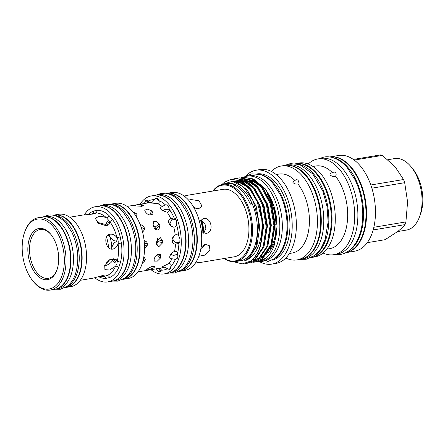 <?xml version="1.0" encoding="UTF-8"?>
<svg xmlns="http://www.w3.org/2000/svg" width="445" height="445" viewBox="0 0 445 445"><rect width="100%" height="100%" fill="white"/><g stroke="black" fill="none" stroke-linecap="round" stroke-linejoin="round"><path stroke-width="0.67" d="M54.996 289.283A36.674 21.243 -99.5 0 0 55.191 289.25A36.674 21.243 -99.5 0 0 68.569 275.26A36.674 21.243 -99.5 0 0 65.96 235.488A36.674 21.243 -99.5 0 0 43.098 216.915A36.674 21.243 -99.5 0 0 42.904 216.949M55.191 289.25L57.7 288.833A36.674 21.243 -99.5 0 0 71.078 274.838A36.674 21.243 -99.5 0 0 68.469 235.066A36.674 21.243 -99.5 0 0 45.607 216.493L43.098 216.915M53.111 215.241L53.901 215.107A36.674 21.243 80.5 0 1 76.768 233.681A36.674 21.243 80.5 0 1 79.371 273.453A36.674 21.243 80.5 0 1 65.999 287.448L65.204 287.581M53.739 215.363A36.674 21.243 80.5 0 1 74.999 235.883A36.674 21.243 80.5 0 1 76.863 273.87A36.674 21.243 80.5 0 1 65.765 287.259M302.505 258.812A47.52 27.523 -99.5 0 0 318.192 241.04A47.52 27.523 -99.5 0 0 315.36 190.777A47.52 27.523 -99.5 0 0 286.864 165.251M301.821 259.012L303.373 258.756A47.52 27.523 -99.5 0 0 320.7 240.623A47.52 27.523 -99.5 0 0 317.329 189.086A47.52 27.523 -99.5 0 0 287.698 165.017L286.146 165.279M296.12 163.632A47.52 27.523 80.5 0 1 325.173 188.474A47.52 27.523 80.5 0 1 328.265 239.36A47.52 27.523 80.5 0 1 311.784 257.327M299.413 164.433A47.52 27.523 80.5 0 1 325.757 239.777A47.52 27.523 80.5 0 1 314.637 255.497M387.79 159.722L394.548 158.592A36.24 20.993 80.5 0 1 411.03 166.725A36.24 20.993 80.5 0 1 419.718 216.248A36.24 20.993 80.5 0 1 419.44 217.027A36.24 20.993 80.5 0 1 406.502 230.076L397.58 231.567M411.03 166.725L412.882 168.983A32.641 18.907 80.5 0 1 420.703 213.589A32.641 18.907 80.5 0 1 420.453 214.284L419.44 217.027M200.945 220.192A23.913 13.851 80.5 0 1 203.387 233.124M166.369 193.43L166.897 193.341A39.505 22.879 80.5 0 1 191.528 213.35A39.505 22.879 80.5 0 1 194.332 256.192A39.505 22.879 80.5 0 1 179.925 271.266L179.396 271.355M167.214 193.597A39.505 22.879 80.5 0 1 189.904 215.914A39.505 22.879 80.5 0 1 191.823 256.615A39.505 22.879 80.5 0 1 180.142 270.927M168.928 273.108A39.505 22.879 -99.5 0 0 169.117 273.074A39.505 22.879 -99.5 0 0 183.529 258A39.505 22.879 -99.5 0 0 180.72 215.158A39.505 22.879 -99.5 0 0 156.089 195.149A39.505 22.879 -99.5 0 0 155.9 195.183M169.117 273.074L171.625 272.657A39.505 22.879 -99.5 0 0 186.038 257.583A39.505 22.879 -99.5 0 0 183.229 214.74A39.505 22.879 -99.5 0 0 158.598 194.732L156.089 195.149M110.176 204.249L110.783 204.149A38.098 22.066 80.5 0 1 134.54 223.446A38.098 22.066 80.5 0 1 137.244 264.764A38.098 22.066 80.5 0 1 123.348 279.304L122.742 279.404M110.955 204.405A38.098 22.066 80.5 0 1 132.871 225.904A38.098 22.066 80.5 0 1 134.735 265.187A38.098 22.066 80.5 0 1 123.432 279.009M112.351 281.14A38.098 22.066 -99.5 0 0 112.546 281.112A38.098 22.066 -99.5 0 0 126.441 266.572A38.098 22.066 -99.5 0 0 123.732 225.253A38.098 22.066 -99.5 0 0 99.975 205.957A38.098 22.066 -99.5 0 0 99.786 205.99M112.546 281.112L115.049 280.689A38.098 22.066 -99.5 0 0 128.95 266.155A38.098 22.066 -99.5 0 0 126.241 224.831A38.098 22.066 -99.5 0 0 102.484 205.534L99.975 205.957M148.157 269.798L146.516 269.798L147.095 269.169A33.18 19.218 -99.5 0 0 148.052 268.446L151.89 266.433L154.715 266.516L154.226 267.412A33.18 19.218 80.5 0 1 153.269 268.135L148.157 269.798M135.258 205.718C132.137 205.479 138.684 204.383 141.432 204.689A33.18 19.218 80.5 0 1 142.572 204.939L143.323 205.473L141.771 206.285L136.398 205.968A33.18 19.218 -99.5 0 0 135.258 205.718L134.507 205.462M151.35 215.035C149.375 215.146 147.696 214.457 146.316 212.966A33.18 19.218 -99.5 0 0 145.304 211.803L144.708 210.185L147.584 209.172L151.478 210.774A33.18 19.218 80.5 0 1 152.49 211.931L152.985 213.845L151.35 215.035M157.864 229.909C155.956 229.982 154.571 228.941 153.703 226.778A33.18 19.218 -99.5 0 0 153.08 225.02L153.703 221.554L156.735 221.388L159.254 223.991A33.18 19.218 80.5 0 1 159.877 225.749L158.96 229.436L157.864 229.909M57.005 269.765A25.955 15.035 80.5 0 1 56.81 270.321A25.955 15.035 80.5 0 1 36.056 274.226A25.955 15.035 80.5 0 1 29.515 238.37A25.955 15.035 80.5 0 1 50.786 234.292A25.955 15.035 80.5 0 1 57.005 269.765M51.092 234.676A24.753 14.34 -99.5 0 0 40.139 229.492A24.753 14.34 -99.5 0 0 31.111 238.937A24.753 14.34 -99.5 0 0 32.869 265.782A24.753 14.34 -99.5 0 0 48.305 278.325A24.753 14.34 -99.5 0 0 56.977 269.854M62.044 275.516A35.472 20.548 -99.5 0 0 53.105 226.522A35.472 20.548 -99.5 0 0 24.742 231.856A35.472 20.548 -99.5 0 0 24.475 232.618A35.472 20.548 -99.5 0 0 32.974 281.09A35.472 20.548 -99.5 0 0 62.044 275.516M24.742 231.856L25.081 230.944A36.674 21.243 80.5 0 1 38.175 217.739A36.674 21.243 80.5 0 1 61.043 236.312A36.674 21.243 80.5 0 1 63.646 276.084A36.674 21.243 80.5 0 1 50.274 290.073A36.674 21.243 80.5 0 1 33.592 281.846L32.974 281.09M203.465 233.158L205.863 228.758L204.889 223.546L201.579 220.47L200.389 220.002M199.488 221.616L203.237 218.562C211.509 216.671 214.468 232.44 206.013 233.419L201.346 231.706M206.291 233.364L206.013 233.419M197.268 208.705L193.725 207.309M188.658 200.2L190.772 199.488L199.004 200.778L202.041 206.174L198.782 208.633L194.092 207.965M184.074 196.011L186.972 195.522L184.569 196.384M196.15 262.055L199.41 262.183L195.249 263.234M200.873 248.672L203.771 246.257L204.95 244.194M201.168 246.825L205.618 244.455L209.328 245.679L209.951 249.906L204.917 255.113L198.854 256.237M186.132 195.505L222.956 189.347A34.198 19.808 80.5 0 1 244.283 206.669A34.198 19.808 80.5 0 1 246.708 243.76A34.198 19.808 80.5 0 1 234.237 256.81L197.413 262.967M167.086 193.314A39.505 22.879 80.5 0 1 167.281 193.28A39.505 22.879 80.5 0 1 191.912 213.288A39.505 22.879 80.5 0 1 194.721 256.131A39.505 22.879 80.5 0 1 180.308 271.205A39.505 22.879 80.5 0 1 180.119 271.233M167.281 193.28L171.72 192.535A39.505 22.879 80.5 0 1 196.351 212.543A39.505 22.879 80.5 0 1 199.154 255.386A39.505 22.879 80.5 0 1 184.747 270.46L180.308 271.205M140.064 204.244A39.505 22.879 80.5 0 1 151.267 195.956A39.505 22.879 80.5 0 1 175.897 215.964A39.505 22.879 80.5 0 1 178.701 258.806A39.505 22.879 80.5 0 1 164.294 273.881A39.505 22.879 80.5 0 1 151.005 269.692M151.267 195.956L155.706 195.216A39.505 22.879 80.5 0 1 180.336 215.224A39.505 22.879 80.5 0 1 183.14 258.067A39.505 22.879 80.5 0 1 168.733 273.141L164.294 273.881M162.686 240.795A33.18 19.218 80.5 0 1 162.742 242.681L158.643 246.908L156.568 243.715A33.18 19.218 -99.5 0 0 156.512 241.83L160.244 237.524L162.686 240.795L157.68 239.688L157.474 238.62M144.024 256.971L145.42 259.268L144.903 260.776L142.317 263.212M154.415 258.484A33.18 19.218 -99.5 0 0 154.671 257.722L157.346 254.457L160.539 254.557L160.845 256.687A33.18 19.218 80.5 0 1 160.589 257.449A33.18 19.218 80.5 0 1 160.328 258.195L157.341 261.109L154.243 261.126L154.148 259.229A33.18 19.218 -99.5 0 0 154.415 258.484M170.329 254.985L170.285 255.113C171.242 253.311 172.649 252.098 174.507 251.464C175.953 251.13 176.977 251.703 177.577 253.188L177.855 256.787L177.333 258.295L175.436 259.413L171.993 258.756C170.324 258.84 169.578 258.128 169.768 256.62L170.307 255.052M175.502 244.116C173.734 244.083 172.627 243.081 172.187 241.101L172.126 239.215L173.072 236.618L175.219 234.988C176.582 234.493 177.727 234.715 178.656 235.661L179.964 238.887L179.83 242.141L178.901 243.454L175.502 244.116A33.18 19.218 -99.5 0 1 174.507 251.464M173.745 227.095L170.619 225.904L169.317 224.169L168.694 222.411C168.399 220.453 169.078 219.179 170.741 218.584L174.14 217.939L175.464 218.74L176.754 221.677L176.704 225.209C176.192 226.472 175.208 227.1 173.745 227.095A33.18 19.218 -99.5 0 1 175.219 234.988M160.918 209.195C160.217 207.937 160.667 207.086 162.269 206.641L165.24 204.767L167.387 204.973L168.399 206.135L169.439 209.562C169.423 211.175 168.672 212.076 167.192 212.259L161.936 210.352L160.868 209.133M150.872 203.109C150.071 202.87 150.477 202.625 152.084 202.364L156.061 198.047L158.075 198.887L159.049 200.712C159.516 202.247 159.037 203.204 157.602 203.582L150.416 202.953M133.094 212.093L136.053 213.35L137.071 214.512L136.504 217.032M139.919 223.963L143.83 226.566L144.453 228.324L144.503 229.748L142.584 232.145M144.097 240.35L146.789 242.002L147.262 243.376L147.317 245.262L144.53 249.089M110.977 204.116A38.098 22.066 80.5 0 1 111.167 204.083A38.098 22.066 80.5 0 1 134.924 223.379A38.098 22.066 80.5 0 1 137.633 264.703A38.098 22.066 80.5 0 1 123.738 279.238A38.098 22.066 80.5 0 1 123.543 279.271M111.167 204.083L115.605 203.343A38.098 22.066 80.5 0 1 139.363 222.639A38.098 22.066 80.5 0 1 142.066 263.957A38.098 22.066 80.5 0 1 128.171 278.498L123.738 279.238M84.283 214.852A38.098 22.066 80.5 0 1 95.152 206.764A38.098 22.066 80.5 0 1 118.91 226.06A38.098 22.066 80.5 0 1 121.613 267.378A38.098 22.066 80.5 0 1 107.718 281.919A38.098 22.066 80.5 0 1 94.763 277.763M95.152 206.764L99.591 206.018A38.098 22.066 80.5 0 1 123.348 225.315A38.098 22.066 80.5 0 1 126.052 266.638A38.098 22.066 80.5 0 1 112.157 281.173L107.718 281.919M104.77 265.954L109.937 259.413L116.29 259.674L117.168 261.604L116.924 263.918L115.572 266.238L109.609 270.02L104.914 269.637L104.77 265.954M120.423 262.55A2.397 1.202 -165.3 0 0 117.168 261.604A31.979 18.523 -99.5 0 0 118.059 243.504C117.258 246.608 115.528 248.466 112.874 249.066C105.676 250.713 102.734 234.932 110.099 234.209C112.808 233.903 115.099 235.071 116.979 237.702C118.081 239.505 118.442 241.44 118.059 243.504L121.379 243.092A34.382 19.914 80.5 0 1 120.423 262.55L118.709 267.534A2.397 1.463 23.7 0 0 115.572 266.238A31.979 18.523 -99.5 0 1 107.017 275.577L103.674 276.328L97.939 276.773M113.152 249.011L112.874 249.066M120.217 236.857L116.979 237.702A31.979 18.523 -99.5 0 0 109.676 221.449L109.587 223.301L106.316 225.776L98.484 223.318L95.291 218.378L98.306 216.632C101.032 216.198 103.78 216.609 106.55 217.883L109.676 221.449A2.397 1.296 143.3 0 0 112.368 219.385A34.382 19.914 80.5 0 1 120.217 236.857L121.379 243.092M89.884 214.423L95.536 213.083M92.393 213.628A2.397 1.941 68.3 0 0 93.367 211.102L96.954 210.296A34.382 19.914 80.5 0 1 109.008 215.547A2.397 1.546 133.8 0 1 106.55 217.883A31.979 18.523 -99.5 0 0 95.336 212.994C95.948 213.194 94.996 213.567 92.488 214.101L82.614 215.063L69.754 217.216M54.095 215.074A36.674 21.243 80.5 0 1 54.29 215.041A36.674 21.243 80.5 0 1 77.152 233.614A36.674 21.243 80.5 0 1 79.761 273.386A36.674 21.243 80.5 0 1 66.383 287.381A36.674 21.243 80.5 0 1 66.188 287.414M54.29 215.041L58.729 214.301A36.674 21.243 80.5 0 1 81.591 232.874A36.674 21.243 80.5 0 1 84.194 272.646A36.674 21.243 80.5 0 1 70.822 286.641L66.383 287.381M38.175 217.739L42.709 216.976A36.674 21.243 80.5 0 1 65.576 235.55A36.674 21.243 80.5 0 1 68.18 275.322A36.674 21.243 80.5 0 1 54.807 289.317L50.274 290.073M346.032 252.643L354.615 251.208A48.527 28.107 -99.5 0 0 372.315 232.691A48.527 28.107 -99.5 0 0 368.866 180.064A48.527 28.107 -99.5 0 0 338.612 155.483L330.023 156.918M346.115 252.627A48.527 28.107 -99.5 0 0 363.415 234.181A48.527 28.107 -99.5 0 0 360.1 181.855A48.527 28.107 -99.5 0 0 330.112 156.913M373.171 229.948L404.972 224.63A42.959 24.881 -99.5 0 0 405.462 223.29A42.959 24.881 -99.5 0 0 405.907 221.91L373.85 227.273M404.972 224.63C403.181 226.855 400.622 229.236 397.296 231.784L385.053 239.699L367.264 242.675M348.124 251.292A48.55 28.124 -99.5 0 0 363.515 213.845A48.55 28.124 -99.5 0 0 347.773 167.237A48.55 28.124 -99.5 0 0 332.448 157.519M345.732 252.71A48.55 28.124 -99.5 0 0 365.918 217.744A48.55 28.124 -99.5 0 0 350.282 166.814A48.55 28.124 -99.5 0 0 329.723 156.957M268.157 252.654A38.426 22.256 -99.5 0 0 274.493 242.041A38.426 22.256 -99.5 0 0 260.403 184.72M254.746 181.577A38.426 22.256 -99.5 0 0 251.197 180.792M250.151 180.737A38.426 22.256 -99.5 0 0 249.105 180.759M247.287 181.009A38.426 22.256 -99.5 0 0 246.83 181.115M246.163 181.299A38.426 22.256 -99.5 0 0 245.518 181.51M244.778 181.805A38.426 22.256 -99.5 0 0 243.782 182.283M243.259 182.572A38.426 22.256 -99.5 0 0 242.976 182.739M242.403 183.112A38.426 22.256 -99.5 0 0 240.823 184.33M270.032 249.295A38.426 22.256 -99.5 0 0 273.453 242.219A38.426 22.256 -99.5 0 0 266.956 193.453M258.829 184.497A38.426 22.256 -99.5 0 0 251.842 181.226M250.58 181.009A38.426 22.256 -99.5 0 0 249.517 180.92M248.021 180.937A38.426 22.256 -99.5 0 0 246.78 181.082M246.046 181.226A38.426 22.256 -99.5 0 0 245.29 181.421M244.466 181.688A38.426 22.256 -99.5 0 0 243.493 182.088M242.937 182.355A38.426 22.256 -99.5 0 0 242.57 182.55M241.963 182.895A38.426 22.256 -99.5 0 0 240.333 184.041M258.701 261.421A42.781 24.781 -99.5 0 0 258.795 261.404A42.781 24.781 -99.5 0 0 266.082 258.011C269.653 254.974 272.418 250.591 274.376 244.85L277.085 226.199L273.936 206.057L265.654 189.169L254.251 179.641M254.746 262.083L262.467 258.923L271.606 245.545L274.676 225.237L270.933 203.421L261.476 185.932L252.699 178.801L243.326 177.244L251.937 178.929L260.714 186.06L270.171 203.549L273.914 225.365L270.844 245.673L261.704 259.051L254.746 262.083L253.183 262.261M241.029 177.716L242.564 177.371M250.885 262.728L258.606 259.569L267.745 246.191L270.816 225.882L267.078 204.066L257.616 186.577L248.838 179.446L239.466 177.889L248.076 179.574L256.854 186.705L266.316 204.194L270.054 226.01L266.983 246.319L257.844 259.696L250.885 262.728L249.322 262.906M237.174 178.362L238.704 178.017M247.025 263.373L254.751 260.214L263.891 246.836L266.956 226.527L263.218 204.711L253.761 187.223L244.978 180.091L235.611 178.534L244.216 180.219L252.999 187.351L262.455 204.839L266.193 226.655L263.129 246.964L253.989 260.342L247.025 263.373L244.95 263.574M233.314 179.007L234.849 178.662M260.03 247.481L263.095 227.172L259.357 205.356L249.901 187.868L241.118 180.737L230.988 179.307L240.356 180.865L249.139 187.996L257.221 201.763L261.771 219.474A42.781 24.781 -99.5 0 1 259.696 247.537A42.781 24.781 -99.5 0 1 250.446 261.176C254.429 258.439 257.622 253.873 260.03 247.481M222.155 184.302L224.38 182.278L230.988 179.307M224.063 258.512A39.121 22.656 -99.5 0 0 235.722 261.549L240.545 260.742A39.121 22.656 -99.5 0 0 254.813 245.818A39.121 22.656 -99.5 0 0 252.232 203.838A39.121 22.656 -99.5 0 0 235.255 184.453A39.121 22.656 -99.5 0 0 227.645 183.574L222.823 184.38A39.121 22.656 -99.5 0 0 212.782 191.05M221.788 184.597L232.474 181.276L243.782 187.134L253.149 200.856L258.328 219.413L258.773 223.857L256.109 246.274L250.73 255.942L247.242 259.157C246.608 259.785 243.198 261.293 245.34 260.653C250.691 258.539 254.913 253.973 258.011 246.942C261.349 239.01 262.606 229.854 261.771 219.474M235.722 261.549A39.121 22.656 -99.5 0 0 249.99 246.625A39.121 22.656 -99.5 0 0 247.214 204.194A39.121 22.656 -99.5 0 0 222.823 184.38M249.684 202.77A36.001 20.854 -99.5 0 0 252.232 203.838L250.301 204.16A39.121 22.656 80.5 0 0 233.325 184.775L235.255 184.453A36.001 20.854 -99.5 0 0 235.9 186.01M224.358 258.462A38.398 22.244 -99.5 0 0 249.033 246.285A38.398 22.244 -99.5 0 0 242.419 197.363A38.398 22.244 -99.5 0 0 213.077 191M243.643 177.193A43.198 25.02 80.5 0 1 247.019 176.198L249.528 175.781A43.198 25.02 80.5 0 1 276.467 197.658A43.198 25.02 80.5 0 1 279.532 244.511A43.198 25.02 80.5 0 1 263.779 260.998L261.271 261.415A43.198 25.02 80.5 0 1 257.633 261.565M247.019 176.198A43.198 25.02 80.5 0 1 273.959 198.081A43.198 25.02 80.5 0 1 277.024 244.934A43.198 25.02 80.5 0 1 261.271 261.415M311.478 257.483A47.604 27.573 -99.5 0 0 311.606 257.466L314.849 256.921A47.604 27.573 -99.5 0 0 332.209 238.759A47.604 27.573 -99.5 0 0 328.827 187.128A47.604 27.573 -99.5 0 0 299.146 163.02L295.903 163.56A47.604 27.573 -99.5 0 0 295.775 163.582M311.606 257.466A47.604 27.573 -99.5 0 0 328.966 239.299A47.604 27.573 -99.5 0 0 325.584 187.673A47.604 27.573 -99.5 0 0 295.903 163.56M326.797 249.156L329.673 248.677A41.913 24.28 -99.5 0 0 344.958 232.679A41.913 24.28 -99.5 0 0 335.563 176.22C333.739 176.748 331.931 176.376 330.14 175.091C329.573 173.689 330.379 172.921 332.565 172.793A41.913 24.28 -99.5 0 0 315.85 165.996L312.974 166.474M323.087 253.038A48.527 28.107 -99.5 0 0 333.833 254.685A48.527 28.107 -99.5 0 0 351.528 236.167A48.527 28.107 -99.5 0 0 348.085 183.535A48.527 28.107 -99.5 0 0 317.825 158.96A48.527 28.107 -99.5 0 0 308.201 164.01M332.565 172.793C333.694 171.881 334.707 171.837 335.597 172.66L335.636 172.71M335.597 172.66C336.325 173.689 336.32 174.874 335.563 176.22M333.833 254.685L337.037 254.151A48.527 28.107 -99.5 0 0 354.732 235.633A48.527 28.107 -99.5 0 0 351.289 183.001A48.527 28.107 -99.5 0 0 321.029 158.426L317.825 158.96M248.249 181.015A38.426 22.256 -99.5 0 0 247.275 181.393M246.708 181.649A38.426 22.256 -99.5 0 0 246.313 181.849M245.696 182.194A38.426 22.256 -99.5 0 0 244.633 182.884M243.543 183.724A38.426 22.256 -99.5 0 0 242.047 185.142M272.034 260.219A43.821 25.382 -99.5 0 0 287.12 243.676A43.821 25.382 -99.5 0 0 284.299 196.835A43.821 25.382 -99.5 0 0 257.588 173.828M274.17 258.873A43.821 25.382 -99.5 0 0 284.995 244.032A43.821 25.382 -99.5 0 0 283.543 200.684A43.821 25.382 -99.5 0 0 260.047 174.407M260.153 261.988A47.604 27.573 -99.5 0 0 271.756 264.124L275.906 263.434A47.604 27.573 -99.5 0 0 293.272 245.267A47.604 27.573 -99.5 0 0 289.89 193.642A47.604 27.573 -99.5 0 0 260.208 169.528L256.059 170.224A47.604 27.573 -99.5 0 0 245.779 176.02M271.756 264.124A47.604 27.573 -99.5 0 0 289.122 245.963A47.604 27.573 -99.5 0 0 285.74 194.332A47.604 27.573 -99.5 0 0 256.059 170.224M285.829 258.005A47.604 27.573 -99.5 0 0 296.976 259.908L300.219 259.368A47.604 27.573 -99.5 0 0 317.58 241.201A47.604 27.573 -99.5 0 0 314.203 189.576A47.604 27.573 -99.5 0 0 284.522 165.462L281.279 166.007A47.604 27.573 -99.5 0 0 271.355 171.436M296.976 259.908A47.604 27.573 -99.5 0 0 314.342 241.746A47.604 27.573 -99.5 0 0 310.96 190.115A47.604 27.573 -99.5 0 0 281.279 166.007M289.372 253.505L292.215 253.027A40.033 23.184 -99.5 0 0 306.816 237.752A40.033 23.184 -99.5 0 0 297.889 183.891C296.22 184.375 294.618 183.969 293.088 182.678L292.727 182.049L294.924 180.503A40.033 23.184 -99.5 0 0 279.009 174.062L276.173 174.54M294.924 180.503C296.064 179.569 297.093 179.485 298.017 180.264L298.417 181.037L297.889 183.891M109.37 235.661A19.981 11.57 80.5 0 1 111.812 248.332M111 249.011L114.115 242.458L116.44 241.935L116.056 239.894L113.731 240.417L107.885 235.199M107.262 225.532L108.28 222.572L107.178 221.315L106.066 224.547L97.344 222.389M80.3 280.3L93.166 278.147L103.885 275.171C106.433 274.871 107.479 275.004 107.017 275.577L107.15 275.344M104.314 265.793C107.885 265.187 110.694 263.379 112.752 260.364L114.927 262.856L115.277 262.038L115.494 261.221L113.314 258.734M175.108 218.4L175.464 218.74M175.959 219.496L171.609 219.869L170.012 223.457L171.336 226.388M170.958 267.918L169.406 269.559L164.161 267.095C162.553 267.35 162.069 267.172 162.714 266.561L168.8 263.59C170.274 263.451 171.075 264.197 171.197 265.815L170.852 268.179M144.364 204.021L145.198 201.007L146.155 200.283L147.64 200.395L148.319 201.029L148.541 202.825M155.806 229.47L155.672 228.93A24.753 14.34 -99.5 0 0 155.049 227.172L153.024 224.864M156.646 244.505L157.736 241.574A24.753 14.34 -99.5 0 0 157.68 239.688M169.428 209.272L164.995 209.361L162.82 211.08M160.306 268.14L161.224 270.171L160.756 271.15L159.499 271.789L158.359 271.539L156.512 269.125A35.578 20.609 80.5 0 1 155.911 268.869M162.364 266.9L162.714 266.561M170.841 254.095L173.378 255.53L177.844 254.078M173.578 236.067L173.033 238.069L173.094 239.955L175.775 242.864L179.875 242.002M108.841 260.186A19.981 11.57 80.5 0 1 106.316 262.956M262.044 256.342A38.426 22.256 -99.5 0 0 263.507 255.814M265.609 254.69A38.426 22.256 -99.5 0 0 266.549 254.034M250.446 261.176L242.28 263.902L233.542 261.732M266.082 258.011L258.606 261.438L257.043 261.615M260.136 256.743A38.426 22.256 -99.5 0 0 261.332 256.415M262.283 256.064A38.426 22.256 -99.5 0 0 264.669 254.796M371.859 188.185L404.683 182.695L407.581 201.919L405.907 221.91M354.242 160.089L382.416 155.377A42.959 24.881 -99.5 0 0 380.358 154.927L353.347 159.444M382.416 155.377L395.271 167.07L403.559 179.524L370.813 184.998M404.683 182.695A42.959 24.881 -99.5 0 0 403.559 179.524M109.008 215.547L112.368 219.385M118.709 267.534A34.382 19.914 80.5 0 1 109.509 277.574L105.921 278.386A2.397 1.952 86.4 0 0 103.874 276.312M109.509 277.574A2.397 1.941 68.3 0 0 107.017 275.577M95.336 212.994A2.397 1.952 86.4 0 0 96.954 210.296M204.205 245.668A23.913 13.851 -99.5 0 0 204.633 244.678M196.701 208.366A24.753 14.34 80.5 0 1 197.04 208.688M201.579 220.47A24.753 14.34 80.5 0 1 203.871 232.763M204.889 223.546A24.753 14.34 80.5 0 1 205.863 228.758M201.574 246.458A24.753 14.34 80.5 0 1 201.068 247.52M204.383 244.761A24.753 14.34 80.5 0 1 203.771 246.257M200.428 220.119A24.753 14.34 80.5 0 1 202.903 232.902M106.483 237.013A24.753 14.34 80.5 0 1 108.519 247.637M115.494 261.221A28.869 16.721 80.5 0 1 114.927 262.856M116.056 239.894A28.869 16.721 80.5 0 1 116.44 241.935M107.178 221.315A28.869 16.721 80.5 0 1 108.28 222.572M170.741 218.584A33.18 19.218 -99.5 0 0 167.192 212.259M162.269 206.641A33.18 19.218 -99.5 0 0 157.602 203.582M152.084 202.364A33.18 19.218 -99.5 0 0 150.382 202.519L127.114 206.408M141.816 229.364L144.453 228.324M170.012 223.457L168.694 222.411M148.791 202.108L146.155 200.283M158.665 199.783L157.202 198.303M168.755 206.647L167.387 204.973M159.188 201.223L156.061 198.047M147.963 202.92L145.198 201.007M161.324 269.158L159.499 271.789M160.634 268.252L158.359 271.539M171.141 267.134L170.363 268.83M171.191 265.654L169.406 269.559M170.518 254.596L169.768 256.62M173.033 238.069L172.126 239.215M173.094 239.955L172.187 241.101M170.635 225.22L169.317 224.169M134.824 214.401L136.053 213.35M135.686 215.697L137.071 214.512M143.513 258.595L145.42 259.268M143.168 260.164L144.903 260.776M144.386 243.382L147.262 243.376M144.492 245.267L147.317 245.262M141.254 227.579L143.83 226.566M245.34 260.653L248.21 258.945L256.843 246.324L259.758 227.167L256.248 206.591L247.348 190.098L236.874 182.467M260.214 246.969L263.618 226.522L260.108 205.946L250.908 189.103M244.984 183.874L233.347 181.404M244.928 260.57L245.401 260.625M264.069 246.324L267.473 225.876L263.968 205.301L254.768 188.458M248.844 183.229L240.478 180.436M239.449 180.447L234.565 181.677M246.741 259.507L247.22 259.63M267.929 245.679L271.333 225.231L267.829 204.656L258.628 187.812M252.699 182.584L244.338 179.791M243.309 179.802L240.244 180.336M239.644 180.531L236.323 182.244M248.521 258.161L248.983 258.339M252.749 259.29L255.146 259.413M255.803 259.374L259.018 258.756M260.058 258.384L263.646 256.365L267.601 252.46M271.789 245.034L275.194 224.586L271.684 204.01L262.489 187.167M256.559 181.938L248.199 179.146M247.17 179.157L245.278 179.396M250.924 190.254L242.102 182.862L233.275 181.393M254.779 189.609L247.915 183.312L241.018 180.687M239.749 180.581L235.644 181.093M258.64 188.964L251.775 182.667L244.878 180.041M243.61 179.936L240.116 180.281M238.247 180.881L237.636 181.148M236.935 181.499L235.922 182.094M252.721 259.513L253.255 259.546M254.712 259.535L255.03 259.513M255.73 259.435L259.329 258.478M260.57 257.905L262.811 256.504L271.461 243.838M262.5 188.318L255.63 182.022L248.733 179.396M247.47 179.291L243.977 179.635M242.108 180.236L241.496 180.503M240.578 180.97L239.677 181.516M239.143 181.883L237.914 182.845M169.439 209.562A35.578 20.609 80.5 0 1 174.14 217.939M176.704 225.209A35.578 20.609 80.5 0 1 178.656 235.661M178.901 243.454A35.578 20.609 80.5 0 1 177.577 253.188M168.8 263.59A33.18 19.218 -99.5 0 0 171.993 258.756M175.436 259.413A35.578 20.609 80.5 0 1 171.197 265.815M138.061 271.856L161.324 267.968A33.18 19.218 -99.5 0 0 164.161 267.095M167.242 268.813A35.578 20.609 80.5 0 1 161.224 270.171M148.319 201.029A35.578 20.609 80.5 0 1 154.337 199.672M88.416 214.546A34.382 19.914 80.5 0 1 93.367 211.102M105.921 278.386A34.382 19.914 80.5 0 1 98.729 276.707M159.049 200.712A35.578 20.609 80.5 0 1 165.24 204.767M160.328 258.195L157.152 254.573M160.845 256.687L158.498 254.012M157.736 241.574L162.742 242.681M159.254 223.991L155.049 227.172M159.877 225.749L155.672 228.93M151.478 210.774L150.015 215.018M152.49 211.931L151.428 215.018M141.432 204.689L141.482 206.33M142.572 204.939L142.606 206.08M153.269 268.135L152.602 266.238M154.226 267.412L153.764 266.104M43.31 216.876L48.071 215.219C52.226 214.295 59.157 215.569 66.121 223.407L71.923 232.357C78.337 246.524 79.51 260.42 75.439 274.042C73.67 279.21 71.039 283.204 67.545 286.029L60.448 289.239L55.408 289.217M100.008 205.952L104.942 204.227L112.735 204.9C116.724 206.274 120.356 208.883 123.643 212.716L129.673 222.022C136.342 236.762 137.561 251.214 133.328 265.376C131.492 270.744 128.761 274.888 125.145 277.814L117.803 281.134L112.574 281.107M156.039 195.16L161.057 193.419L169.094 194.115C173.211 195.539 176.971 198.231 180.375 202.202L186.622 211.842C193.542 227.134 194.804 242.119 190.416 256.804C188.513 262.366 185.693 266.65 181.949 269.67L174.379 273.096L169.067 273.085M244.444 176.876L251.798 173.817L260.603 174.579C265.131 176.142 269.275 179.118 273.041 183.507L279.972 194.204C287.459 209.156 289.261 229.893 284.194 244.155C282.024 250.479 278.798 255.302 274.521 258.617L266.561 262.111L258.606 261.61M318.47 158.854L323.971 157.029C327.164 156.512 330.368 156.79 333.589 157.864C338.556 159.577 343.112 162.853 347.261 167.687L354.921 179.502C363.209 196.045 365.2 219.018 359.599 234.776C357.202 241.752 353.658 247.053 348.963 250.691C346.305 252.699 343.401 253.973 340.269 254.507L334.473 254.579M300.347 259.346L306.199 259.257L314.832 255.352L320.756 248.811L325.045 239.905L328.132 221.866L327.047 206.53L322.853 191.161L312.768 173.9L299.669 164.522L290.24 163.621L284.65 165.445M258.773 223.857L258.679 222.634M251.164 190.588L249.528 188.669L239.56 181.994L234.115 181.566M255.024 189.943L253.238 187.862L243.543 181.382L241.529 180.943M240.267 180.82L236.974 181.098M235.705 181.449L234.877 181.76M258.884 189.297L257.316 187.456L247.32 180.715L245.39 180.297M244.127 180.175L240.834 180.453M239.566 180.804L238.414 181.254M237.708 181.593L236.484 182.305M253.483 259.162L254.651 259.179M256.159 259.062L259.769 258.072M261.004 257.477L262.995 256.209L267.818 251.058L271.595 243.415M262.745 188.652L261.143 186.778L251.158 180.064L249.244 179.652M247.982 179.53L244.694 179.808M243.421 180.158L242.275 180.609M241.062 181.221L240.306 181.688M239.766 182.055L238.476 183.084"/></g></svg>
